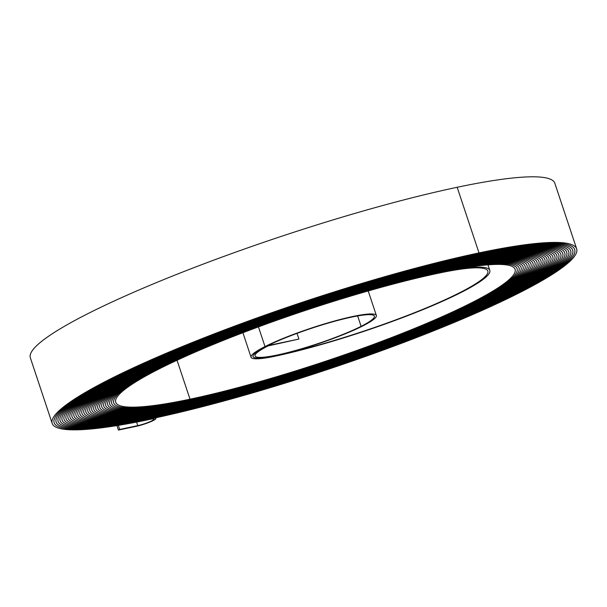 <?xml version="1.0" encoding="UTF-8"?>
<svg xmlns="http://www.w3.org/2000/svg" width="607" height="607" viewBox="0 0 607 607"><rect width="100%" height="100%" fill="white"/><g stroke="black" fill="none" stroke-linecap="round" stroke-linejoin="round"><path stroke-width="0.91" d="M297.028 333.364L298.917 339.055L267.816 345.603A64.866 8.445 161.6 0 0 253.051 356.59A64.866 8.445 161.6 0 0 295.427 350.823A64.866 8.445 161.6 0 0 362.652 325.997A65.913 8.581 161.6 0 0 376.37 315.481A65.913 8.581 161.6 0 0 333.311 321.338A65.913 8.581 161.6 0 0 265.001 346.567A66.96 8.718 161.6 0 0 251.063 357.257A66.96 8.718 161.6 0 0 274.796 356.263A139.322 18.134 161.6 0 0 460.819 292.604A139.322 18.134 161.6 0 0 489.819 270.365A139.322 18.134 161.6 0 0 440.439 272.422A211.691 27.55 161.6 0 0 223.74 339.897A211.691 27.55 161.6 0 0 113.729 402.942A211.691 27.55 161.6 0 0 188.762 399.816A212.738 27.687 161.6 0 0 472.807 302.612A212.738 27.687 161.6 0 0 517.081 268.651A212.738 27.687 161.6 0 0 441.684 271.792A213.785 27.823 161.6 0 0 222.845 339.935A213.785 27.823 161.6 0 0 111.749 403.602A213.785 27.823 161.6 0 0 187.517 400.445A214.832 27.96 161.6 0 0 474.355 302.286A214.832 27.96 161.6 0 0 519.068 267.99A214.832 27.96 161.6 0 0 442.928 271.162A215.88 28.097 161.6 0 0 221.942 339.973A215.88 28.097 161.6 0 0 109.761 404.262A215.88 28.097 161.6 0 0 186.273 401.075A216.919 28.233 161.6 0 0 475.903 301.96A216.919 28.233 161.6 0 0 521.056 267.33A216.919 28.233 161.6 0 0 444.172 270.532A217.966 28.37 161.6 0 0 221.047 340.011A217.966 28.37 161.6 0 0 107.773 404.922A217.966 28.37 161.6 0 0 185.029 401.705A219.021 28.506 161.6 0 0 477.459 301.633A219.013 28.506 161.6 0 0 523.037 266.67A219.013 28.506 161.6 0 0 445.409 269.903A220.06 28.643 161.6 0 0 220.151 340.049A220.06 28.643 161.6 0 0 105.793 405.582A220.06 28.643 161.6 0 0 183.784 402.335A221.107 28.779 161.6 0 0 479.006 301.307A221.107 28.779 161.6 0 0 525.025 266.01A221.107 28.779 161.6 0 0 446.653 269.273A222.154 28.916 161.6 0 0 219.248 340.087A222.154 28.916 161.6 0 0 103.805 406.242A222.154 28.916 161.6 0 0 182.548 402.965A223.201 29.053 161.6 0 0 480.562 300.981A223.201 29.053 161.6 0 0 527.013 265.35A223.201 29.053 161.6 0 0 447.898 268.643A224.249 29.189 161.6 0 0 218.353 340.125A224.249 29.189 161.6 0 0 101.817 406.902A224.249 29.189 161.6 0 0 181.303 403.594A225.296 29.326 161.6 0 0 482.11 300.655A225.296 29.318 161.6 0 0 529.001 264.69A225.296 29.318 161.6 0 0 449.142 268.013A226.335 29.455 161.6 0 0 217.45 340.163A226.335 29.455 161.6 0 0 99.836 407.563A226.335 29.455 161.6 0 0 180.059 404.224A227.39 29.591 161.6 0 0 483.658 300.328A227.382 29.591 161.6 0 0 530.981 264.03A227.382 29.591 161.6 0 0 450.386 267.383A228.429 29.728 161.6 0 0 216.555 340.201A228.429 29.728 161.6 0 0 97.848 408.223A228.429 29.728 161.6 0 0 178.815 404.854A229.484 29.864 161.6 0 0 485.205 300.002A229.476 29.864 161.6 0 0 532.969 263.37A229.476 29.864 161.6 0 0 451.631 266.754A230.523 30.001 161.6 0 0 215.66 340.231A230.523 30.001 161.6 0 0 95.86 408.883A230.523 30.001 161.6 0 0 177.57 405.484A231.571 30.138 161.6 0 0 486.753 299.676A231.571 30.138 161.6 0 0 534.957 262.71A231.571 30.138 161.6 0 0 452.875 266.124A232.618 30.274 161.6 0 0 214.757 340.269A232.618 30.274 161.6 0 0 93.873 409.543A232.618 30.274 161.6 0 0 176.326 406.113A233.665 30.411 161.6 0 0 488.309 299.35A233.665 30.411 161.6 0 0 536.937 262.049A233.665 30.411 161.6 0 0 454.119 265.494A234.712 30.547 161.6 0 0 213.861 340.307A234.712 30.547 161.6 0 0 91.892 410.203A234.712 30.547 161.6 0 0 175.082 406.743A235.759 30.684 161.6 0 0 489.857 299.023A235.759 30.684 161.6 0 0 538.925 261.389A235.759 30.684 161.6 0 0 455.364 264.864A236.798 30.82 161.6 0 0 212.966 340.345A236.798 30.82 161.6 0 0 89.904 410.863A236.798 30.82 161.6 0 0 173.837 407.373A237.853 30.957 161.6 0 0 491.412 298.697A237.845 30.957 161.6 0 0 540.913 260.729A237.845 30.957 161.6 0 0 456.608 264.235A238.892 31.094 161.6 0 0 212.063 340.383A238.892 31.094 161.6 0 0 87.916 411.523A238.892 31.094 161.6 0 0 172.593 408.003A239.947 31.23 161.6 0 0 492.96 298.371A239.94 31.23 161.6 0 0 542.893 260.069A239.94 31.23 161.6 0 0 457.853 263.605A240.987 31.367 161.6 0 0 211.168 340.421A240.987 31.367 161.6 0 0 85.936 412.183A240.987 31.367 161.6 0 0 171.349 408.632A242.034 31.503 161.6 0 0 494.508 298.045A242.034 31.503 161.6 0 0 544.881 259.409A242.034 31.503 161.6 0 0 459.097 262.975A243.081 31.64 161.6 0 0 210.272 340.459A243.081 31.64 161.6 0 0 83.948 412.843A243.081 31.64 161.6 0 0 170.104 409.262A244.128 31.776 161.6 0 0 496.056 297.718A244.128 31.776 161.6 0 0 546.869 258.749A244.128 31.776 161.6 0 0 460.341 262.345A245.175 31.905 161.6 0 0 209.369 340.497A245.175 31.905 161.6 0 0 81.96 413.504A245.175 31.905 161.6 0 0 168.86 409.892A246.214 32.042 161.6 0 0 497.603 297.392A246.214 32.042 161.6 0 0 548.849 258.089A246.214 32.042 161.6 0 0 461.586 261.716A247.261 32.179 161.6 0 0 208.474 340.535A247.261 32.179 161.6 0 0 79.98 414.171A247.261 32.179 161.6 0 0 167.615 410.522A248.316 32.315 161.6 0 0 499.159 297.066A248.309 32.315 161.6 0 0 550.837 257.429A248.309 32.315 161.6 0 0 462.83 261.086A249.356 32.452 161.6 0 0 207.571 340.573A249.356 32.452 161.6 0 0 77.992 414.831A249.356 32.452 161.6 0 0 166.371 411.151A250.403 32.588 161.6 0 0 500.707 296.74A250.403 32.588 161.6 0 0 552.825 256.761A250.403 32.588 161.6 0 0 464.074 260.456A251.45 32.725 161.6 0 0 206.676 340.61A251.45 32.725 161.6 0 0 76.004 415.492A251.45 32.725 161.6 0 0 165.127 411.781A252.497 32.861 161.6 0 0 502.262 296.406A252.497 32.861 161.6 0 0 554.806 256.101A252.497 32.861 161.6 0 0 465.311 259.826A253.544 32.998 161.6 0 0 205.781 340.648A253.544 32.998 161.6 0 0 74.024 416.152A253.544 32.998 161.6 0 0 163.882 412.411A254.591 33.135 161.6 0 0 503.81 296.087A254.591 33.135 161.6 0 0 556.794 255.441A254.591 33.135 161.6 0 0 466.555 259.197A255.63 33.271 161.6 0 0 204.878 340.686A255.63 33.271 161.6 0 0 72.036 416.812A255.63 33.271 161.6 0 0 162.646 413.041A256.685 33.408 161.6 0 0 505.358 295.753A256.678 33.408 161.6 0 0 558.781 254.781A256.678 33.408 161.6 0 0 467.8 258.567A257.725 33.544 161.6 0 0 203.982 340.724A257.725 33.544 161.6 0 0 70.048 417.472A257.725 33.544 161.6 0 0 161.401 413.671A258.779 33.681 161.6 0 0 506.906 295.427A258.772 33.681 161.6 0 0 560.769 254.121A258.772 33.681 161.6 0 0 469.044 257.937A259.819 33.817 161.6 0 0 203.087 340.755A259.819 33.817 161.6 0 0 68.067 418.132A259.819 33.817 161.6 0 0 160.157 414.3A260.866 33.954 161.6 0 0 508.454 295.101A260.866 33.954 161.6 0 0 562.75 253.46A260.866 33.954 161.6 0 0 470.288 257.307A261.913 34.091 161.6 0 0 202.184 340.793A261.913 34.091 161.6 0 0 66.08 418.792A261.913 34.091 161.6 0 0 158.913 414.93A262.96 34.227 161.6 0 0 510.009 294.774A262.96 34.227 161.6 0 0 564.738 252.8A262.96 34.227 161.6 0 0 471.533 256.678A264.007 34.364 161.6 0 0 201.289 340.831A264.007 34.364 161.6 0 0 64.092 419.452A264.007 34.364 161.6 0 0 157.668 415.56A265.054 34.5 161.6 0 0 511.557 294.448A265.054 34.493 161.6 0 0 566.726 252.14A265.054 34.493 161.6 0 0 472.777 256.048A266.094 34.629 161.6 0 0 200.386 340.868A266.094 34.629 161.6 0 0 62.104 420.112A266.094 34.629 161.6 0 0 156.424 416.19A267.148 34.766 161.6 0 0 513.112 294.122A267.141 34.766 161.6 0 0 568.706 251.48A267.141 34.766 161.6 0 0 474.021 255.418A268.188 34.903 161.6 0 0 199.491 340.906A268.188 34.903 161.6 0 0 60.123 420.772A268.188 34.903 161.6 0 0 155.18 416.819A269.242 35.039 161.6 0 0 514.66 293.796A269.235 35.039 161.6 0 0 570.694 250.82A269.235 35.039 161.6 0 0 475.266 254.788A270.282 35.176 161.6 0 0 198.595 340.944A270.282 35.176 161.6 0 0 58.135 421.433A270.282 35.176 161.6 0 0 153.935 417.449A271.329 35.312 161.6 0 0 516.208 293.469A271.329 35.312 161.6 0 0 572.682 250.16A271.329 35.312 161.6 0 0 476.51 254.158A272.376 35.449 161.6 0 0 197.692 340.982A272.376 35.449 161.6 0 0 56.148 422.093A272.376 35.449 161.6 0 0 152.691 418.079A273.423 35.585 161.6 0 0 517.756 293.143A273.423 35.585 161.6 0 0 574.662 249.5A273.423 35.585 161.6 0 0 477.755 253.529A274.47 35.722 161.6 0 0 196.797 341.02A274.47 35.722 161.6 0 0 54.167 422.753A274.47 35.722 161.6 0 0 151.447 418.709A275.51 35.859 161.6 0 0 519.304 292.817A275.51 35.859 161.6 0 0 576.65 248.84A275.51 35.859 161.6 0 0 478.999 252.899A276.557 35.995 161.6 0 0 195.902 341.058A276.557 35.995 161.6 0 0 52.179 423.413A276.557 35.995 161.6 0 0 150.202 419.338A10.463 1.366 -18.4 0 1 153.912 419.179A10.463 1.366 -18.4 0 1 151.735 420.856A10.463 1.366 -18.4 0 1 137.759 425.636L119.678 429.445L118.319 425.37M576.65 248.84L554.821 183.215A275.51 35.859 161.6 0 0 457.17 187.282A276.557 35.995 161.6 0 0 174.072 275.434A276.557 35.995 161.6 0 0 30.35 357.796L52.179 423.413M298.917 339.055L268.097 345.914A62.779 8.172 161.6 0 0 255.031 355.937A62.779 8.172 161.6 0 0 296.041 350.353A62.779 8.172 161.6 0 0 361.104 326.323A63.818 8.308 161.6 0 0 374.382 316.133A63.818 8.308 161.6 0 0 332.689 321.816A63.818 8.308 161.6 0 0 266.549 346.24A64.866 8.445 161.6 0 0 253.051 356.597A64.866 8.445 161.6 0 0 276.041 355.641A137.235 17.861 161.6 0 0 459.271 292.931A137.235 17.861 161.6 0 0 487.838 271.026A137.235 17.861 161.6 0 0 439.195 273.051A209.605 27.277 161.6 0 0 224.636 339.859A209.605 27.277 161.6 0 0 115.717 402.282A209.605 27.277 161.6 0 0 190.006 399.186A210.652 27.414 161.6 0 0 471.26 302.939A210.652 27.414 161.6 0 0 515.1 269.311A210.652 27.414 161.6 0 0 440.439 272.422A211.691 27.55 161.6 0 0 223.74 339.897A211.691 27.55 161.6 0 0 113.729 402.942A211.691 27.55 161.6 0 0 188.762 399.816A212.738 27.687 161.6 0 0 472.807 302.612A212.738 27.687 161.6 0 0 517.088 268.651A212.738 27.687 161.6 0 0 441.684 271.792A213.785 27.823 161.6 0 0 222.845 339.935A213.785 27.823 161.6 0 0 111.741 403.602A213.785 27.823 161.6 0 0 187.517 400.445A214.832 27.96 161.6 0 0 474.355 302.286A214.832 27.96 161.6 0 0 519.076 267.99A214.832 27.96 161.6 0 0 442.928 271.162A215.88 28.097 161.6 0 0 221.942 339.973A215.88 28.097 161.6 0 0 109.761 404.262A215.88 28.097 161.6 0 0 186.273 401.075A216.927 28.233 161.6 0 0 475.911 301.96A216.927 28.233 161.6 0 0 521.056 267.33A216.927 28.233 161.6 0 0 444.172 270.532A217.974 28.37 161.6 0 0 221.047 340.011A217.974 28.37 161.6 0 0 107.773 404.922A217.974 28.37 161.6 0 0 185.029 401.705A219.013 28.506 161.6 0 0 477.459 301.633A219.021 28.506 161.6 0 0 523.044 266.67A219.021 28.506 161.6 0 0 445.417 269.903A220.068 28.643 161.6 0 0 220.144 340.049A220.068 28.643 161.6 0 0 105.785 405.582A220.068 28.643 161.6 0 0 183.784 402.335A221.107 28.779 161.6 0 0 479.006 301.307A221.107 28.779 161.6 0 0 525.032 266.01A221.107 28.779 161.6 0 0 446.661 269.273A222.154 28.916 161.6 0 0 219.248 340.087A222.154 28.916 161.6 0 0 103.797 406.242A222.154 28.916 161.6 0 0 182.54 402.965A223.201 29.053 161.6 0 0 480.554 300.981A223.201 29.053 161.6 0 0 527.013 265.35A223.201 29.053 161.6 0 0 447.905 268.643A224.249 29.189 161.6 0 0 218.353 340.125A224.249 29.189 161.6 0 0 101.817 406.902A224.249 29.189 161.6 0 0 181.296 403.594A225.296 29.318 161.6 0 0 482.102 300.655A225.296 29.326 161.6 0 0 529.001 264.69A225.296 29.326 161.6 0 0 449.15 268.013A226.343 29.455 161.6 0 0 217.45 340.163A226.343 29.455 161.6 0 0 99.829 407.563A226.343 29.455 161.6 0 0 180.051 404.224A227.382 29.591 161.6 0 0 483.658 300.328A227.39 29.591 161.6 0 0 530.988 264.03A227.39 29.591 161.6 0 0 450.386 267.383A228.437 29.728 161.6 0 0 216.555 340.201A228.437 29.728 161.6 0 0 97.841 408.223A228.437 29.728 161.6 0 0 178.807 404.854A229.476 29.864 161.6 0 0 485.205 300.002A229.484 29.864 161.6 0 0 532.969 263.37A229.484 29.864 161.6 0 0 451.631 266.754A230.531 30.001 161.6 0 0 215.66 340.239A230.531 30.001 161.6 0 0 95.86 408.883A230.531 30.001 161.6 0 0 177.57 405.484A231.571 30.138 161.6 0 0 486.761 299.676A231.571 30.138 161.6 0 0 534.957 262.71A231.571 30.138 161.6 0 0 452.875 266.124A232.618 30.274 161.6 0 0 214.757 340.269A232.618 30.274 161.6 0 0 93.873 409.543A232.618 30.274 161.6 0 0 176.326 406.113A233.665 30.411 161.6 0 0 488.309 299.35A233.665 30.411 161.6 0 0 536.945 262.049A233.665 30.411 161.6 0 0 454.119 265.494A234.712 30.547 161.6 0 0 213.861 340.307A234.712 30.547 161.6 0 0 91.885 410.203A234.712 30.547 161.6 0 0 175.082 406.743A235.759 30.684 161.6 0 0 489.857 299.023A235.759 30.684 161.6 0 0 538.925 261.389A235.759 30.684 161.6 0 0 455.364 264.864A236.806 30.82 161.6 0 0 212.958 340.345A236.806 30.82 161.6 0 0 89.904 410.863A236.806 30.82 161.6 0 0 173.837 407.373A237.845 30.957 161.6 0 0 491.404 298.697A237.853 30.957 161.6 0 0 540.913 260.729A237.853 30.957 161.6 0 0 456.608 264.235A238.9 31.094 161.6 0 0 212.063 340.383A238.9 31.094 161.6 0 0 87.916 411.523A238.9 31.094 161.6 0 0 172.593 408.003A239.94 31.23 161.6 0 0 492.952 298.371A239.947 31.23 161.6 0 0 542.901 260.069A239.947 31.23 161.6 0 0 457.853 263.605A240.987 31.367 161.6 0 0 211.168 340.421A240.987 31.367 161.6 0 0 85.928 412.183A240.987 31.367 161.6 0 0 171.349 408.632A242.034 31.503 161.6 0 0 494.508 298.045A242.034 31.503 161.6 0 0 544.881 259.409A242.034 31.503 161.6 0 0 459.097 262.975A243.081 31.64 161.6 0 0 210.265 340.459A243.081 31.64 161.6 0 0 83.948 412.851A243.081 31.64 161.6 0 0 170.104 409.262A244.128 31.776 161.6 0 0 496.056 297.718A244.128 31.776 161.6 0 0 546.869 258.741A244.128 31.776 161.6 0 0 460.341 262.345A245.175 31.913 161.6 0 0 209.369 340.497A245.175 31.913 161.6 0 0 81.96 413.511A245.175 31.913 161.6 0 0 168.86 409.892A246.222 32.042 161.6 0 0 497.611 297.392A246.222 32.042 161.6 0 0 548.857 258.081A246.222 32.042 161.6 0 0 461.586 261.716A247.269 32.179 161.6 0 0 208.474 340.535A247.269 32.179 161.6 0 0 79.972 414.171A247.269 32.179 161.6 0 0 167.615 410.522A248.309 32.315 161.6 0 0 499.159 297.066A248.316 32.315 161.6 0 0 550.845 257.421A248.316 32.315 161.6 0 0 462.83 261.086A249.363 32.452 161.6 0 0 207.571 340.573A249.363 32.452 161.6 0 0 77.992 414.831A249.363 32.452 161.6 0 0 166.371 411.151A250.403 32.588 161.6 0 0 500.707 296.74A250.403 32.588 161.6 0 0 552.825 256.761A250.403 32.588 161.6 0 0 464.074 260.456A251.45 32.725 161.6 0 0 206.676 340.61A251.45 32.725 161.6 0 0 76.004 415.492A251.45 32.725 161.6 0 0 165.127 411.781A252.497 32.861 161.6 0 0 502.255 296.413A252.497 32.861 161.6 0 0 554.813 256.101A252.497 32.861 161.6 0 0 465.319 259.826A253.544 32.998 161.6 0 0 205.773 340.648A253.544 32.998 161.6 0 0 74.016 416.152A253.544 32.998 161.6 0 0 163.882 412.411A254.591 33.135 161.6 0 0 503.81 296.079A254.591 33.135 161.6 0 0 556.801 255.441A254.591 33.135 161.6 0 0 466.563 259.197A255.638 33.271 161.6 0 0 204.878 340.686A255.638 33.271 161.6 0 0 72.028 416.812A255.638 33.271 161.6 0 0 162.638 413.041A256.678 33.408 161.6 0 0 505.358 295.761A256.685 33.408 161.6 0 0 558.781 254.781A256.685 33.408 161.6 0 0 467.807 258.567A257.732 33.544 161.6 0 0 203.982 340.724A257.732 33.544 161.6 0 0 70.048 417.472A257.732 33.544 161.6 0 0 161.394 413.671A258.772 33.681 161.6 0 0 506.906 295.427A258.779 33.681 161.6 0 0 560.769 254.121A258.779 33.681 161.6 0 0 469.052 257.937A259.826 33.817 161.6 0 0 203.079 340.755A259.826 33.817 161.6 0 0 68.06 418.132A259.826 33.817 161.6 0 0 160.149 414.3A260.866 33.954 161.6 0 0 508.461 295.101A260.866 33.954 161.6 0 0 562.757 253.46A260.866 33.954 161.6 0 0 470.288 257.307A261.913 34.091 161.6 0 0 202.184 340.793A261.913 34.091 161.6 0 0 66.072 418.792A261.913 34.091 161.6 0 0 158.905 414.93A262.96 34.227 161.6 0 0 510.009 294.774A262.96 34.227 161.6 0 0 564.738 252.8A262.96 34.227 161.6 0 0 471.533 256.678A264.007 34.364 161.6 0 0 201.289 340.831A264.007 34.364 161.6 0 0 64.092 419.452A264.007 34.364 161.6 0 0 157.668 415.56A265.054 34.493 161.6 0 0 511.557 294.448A265.054 34.5 161.6 0 0 566.726 252.14A265.054 34.5 161.6 0 0 472.777 256.048A266.101 34.629 161.6 0 0 200.386 340.868A266.101 34.629 161.6 0 0 62.104 420.112A266.101 34.629 161.6 0 0 156.424 416.19A267.141 34.766 161.6 0 0 513.105 294.122A267.148 34.766 161.6 0 0 568.713 251.48A267.148 34.766 161.6 0 0 474.021 255.418A268.195 34.903 161.6 0 0 199.491 340.906A268.195 34.903 161.6 0 0 60.116 420.772A268.195 34.903 161.6 0 0 155.18 416.819A269.235 35.039 161.6 0 0 514.66 293.796A269.242 35.039 161.6 0 0 570.694 250.82A269.242 35.039 161.6 0 0 475.266 254.788A270.282 35.176 161.6 0 0 198.595 340.944A270.282 35.176 161.6 0 0 58.135 421.433A270.282 35.176 161.6 0 0 153.935 417.449A271.329 35.312 161.6 0 0 516.208 293.469A271.329 35.312 161.6 0 0 572.682 250.16A271.329 35.312 161.6 0 0 476.51 254.158A272.376 35.449 161.6 0 0 197.692 340.982A272.376 35.449 161.6 0 0 56.148 422.093A272.376 35.449 161.6 0 0 152.691 418.079A273.423 35.585 161.6 0 0 517.756 293.143A273.423 35.585 161.6 0 0 574.67 249.5A273.423 35.585 161.6 0 0 477.755 253.529A274.47 35.722 161.6 0 0 196.797 341.02A274.47 35.722 161.6 0 0 54.16 422.753A274.47 35.722 161.6 0 0 151.447 418.709A12.557 1.631 -18.4 0 1 155.893 418.527A12.557 1.631 -18.4 0 1 153.283 420.53A12.557 1.631 -18.4 0 1 136.522 426.266L118.433 430.075L119.678 429.445M118.433 430.075L116.946 425.598M137.759 425.636L136.583 422.093M478.999 252.899L457.17 187.282M190.006 399.186L177.054 360.255M361.104 326.323L357.644 315.936M265.001 346.567L258.453 326.885M489.819 270.365L487.982 264.857M155.893 418.527L155.658 417.813M376.37 315.481L368.214 290.958M251.063 357.257L242.906 332.727"/></g></svg>
